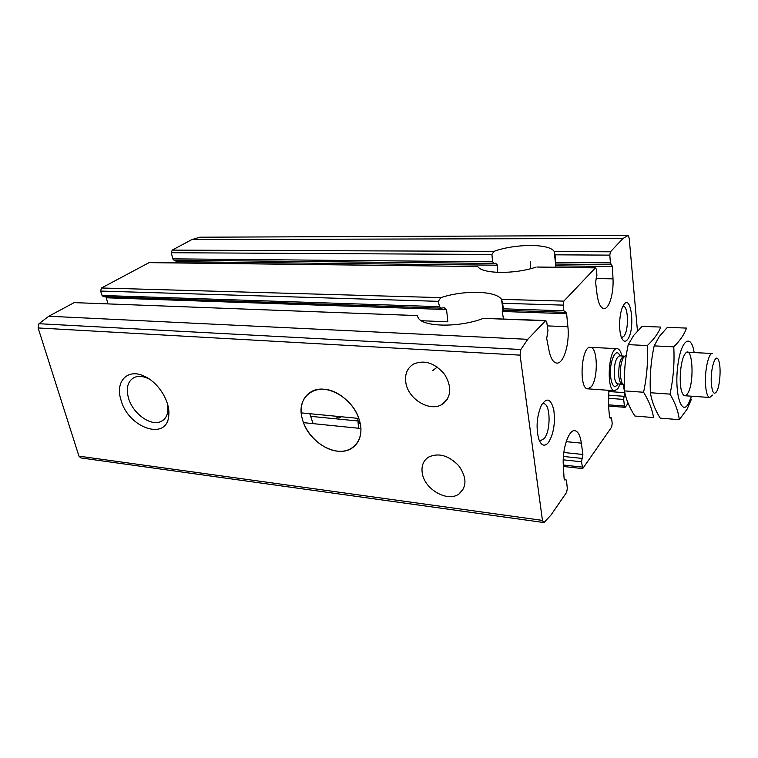<?xml version="1.0" encoding="UTF-8"?>
<svg xmlns="http://www.w3.org/2000/svg" width="758" height="758" viewBox="0 0 758 758"><rect width="100%" height="100%" fill="white"/><g stroke="black" fill="none" stroke-linecap="round" stroke-linejoin="round"><path stroke-width="1.14" d="M530.268 268.777L530.249 261.69M608.93 390.332L608.494 405.369L609.479 416.701L610.133 418.208L611.052 417.525L611.611 418.691L612.208 423.466L611.63 427.095L582.703 468.605L581.509 461.783L582.883 454.478L581.358 443.136C580.23 435.452 578.051 431.302 574.82 430.686C568.756 429.398 562.104 449.096 563.317 465.488L564.075 478.298L564.843 480.108L565.885 479.501L566.548 480.904L567.316 488.597L566.596 492.397L550.905 515.146L544.149 522.347L543.59 522.508L542.453 520.395L520.073 355.142L520.841 349.504L527.758 339.328L545.788 320.511L546.755 322.235L547.977 330.507L546.698 338.523L549.086 350.746C550.744 358.534 553.302 362.656 556.751 363.091C563.639 364.029 569.798 343.459 567.894 326.736L566.614 313.698L565.676 311.775L564.748 312.334L563.924 310.818L563.137 305.123L563.848 301.125L595.589 267.707L596.451 269.64L596.906 275.258L595.58 282.128L597.01 294.161C598.28 303.276 600.601 308.089 603.974 308.591C609.129 309.131 613.8 293.422 613.004 278.849L612.455 266.465L610.408 262.893L609.802 255.124L610.436 251.798L623.048 238.457L628.069 235.482L629.178 238.088L637.459 330.933M623.379 384.865L624.62 392.663L623.654 399.428L624.44 406.07L625.435 407.074L628.107 403.199M199.989 237.207L191.878 239.575L172.208 250.112L171.355 252.727L491.923 254.48L493.951 251.353C515.146 243.669 548.944 243.403 554.126 251.343L555.045 254.821L609.802 255.124M555.832 267.242L555.045 254.821M175.363 260.202L176.169 261.681L497.58 265.205L495.599 263.216L494.197 263.396L492.586 261.804L491.923 254.48M171.355 252.727L172.71 258.848L173.952 260.193L494.197 263.414M148.814 262.638L477.701 266.503L149.354 262.505L101.496 287.993L100.587 291.063L102.074 295.478L103.401 296.672L441.431 308.146L439.517 306.687L438.314 301.333L440.805 297.629C463.792 290.011 495.59 290.608 501.521 299.306L502.63 303.285L563.137 305.123M536.872 267.043L595.248 267.877M503.435 318.891L502.279 311.472L503.35 308.809L502.63 303.285M105.798 296.748L106.328 297.78L446.557 309.548L444.131 307.701L441.431 308.127M417.251 315.584L74.189 302.622L417.251 315.603M545.788 320.511L483.358 318.369L545.305 320.757M405.871 382.837C404.601 374.291 407.179 368.009 413.612 364.011C424.66 359.548 435.026 363.054 444.69 374.509C452.156 387.205 451.342 397.135 442.255 404.289C430.07 412.352 408.259 399.324 405.871 382.837M422.291 473.257C421.183 466.132 423.22 460.769 428.393 457.178C438.427 452.469 448.537 455.302 458.704 465.696C466.9 477.369 467.004 486.788 459.026 493.951C447.618 502.573 424.546 489.384 422.291 473.257M417.288 315.83L418.407 318.18C423.902 327.181 459.822 327.57 483.358 318.369M74.189 302.622L48.768 316.238L38.99 323.713L38.108 327.949L78.955 456.155L80.774 457.908L543.59 522.508M477.701 266.503L477.729 266.532C482.116 273.894 513.915 274.491 535.859 267.186M120.929 399.798C114.884 381.274 127.865 367.772 144.816 376.442C158.564 382.695 170.275 401.702 168.788 415.128C167.556 441.62 128.102 428.232 120.929 399.798M302.016 417.743C295.98 395.202 318.265 380.62 339.755 394.795C350.963 402.28 357.861 412.153 360.457 424.414C363.461 441.052 352.148 453.256 336.808 451.095C321.515 449.172 305.569 433.841 302.016 417.743M106.328 297.78L107.854 303.712M176.169 261.681L176.349 262.818M627.501 339.603C625.369 342.18 623.436 341.659 621.712 338.049C618.348 331.113 619.201 312.476 623.199 305.806C630.988 291.176 635.697 329.796 627.501 339.603M548.489 442.464C544.576 447.002 541.307 445.808 538.682 438.891C535.878 427.294 536.797 416.047 541.458 405.151C546.84 397.097 550.952 398.717 553.804 410.012C555.406 423.097 553.634 433.917 548.489 442.464M591.287 386.751L587.838 388.835C578.581 389.337 581.244 345.695 590.368 347.325C597.749 346.823 598.422 378.46 591.287 386.751M497.58 265.205L497.456 272.378M446.557 309.548L447.855 321.818L421.363 320.729M313.101 423.627L309.766 413.707M357.729 418.331L358.553 428.251M167.594 404.289L167.925 410.372C167.404 415.63 165.225 419.278 161.397 421.296C151.24 427.019 132.593 413.612 128.424 397.808C125.885 387.888 127.808 381.132 134.185 377.512C138.212 375.741 142.892 376.091 148.236 378.574L149.98 379.493M542.188 403.881L543.505 403.673C550.535 403.446 551.057 430.629 544.235 438.522L540.454 440.72L539.194 440.284M623.152 306.232C628.458 305.692 629.007 330.488 623.862 336.306L621.712 337.623M437.281 367.061L432.79 370.558M360.922 428.497C361.14 437.698 357.966 444.368 351.39 448.49C336.912 457.832 310.496 443.297 303.475 422.651L360.922 428.497M335.614 416.199C337.187 417.791 338.731 418.255 340.266 417.582L341.109 416.729M301.277 412.892L358.885 418.444C352.195 397.656 325.788 382.97 311.481 391.602C304.129 395.913 300.736 403.01 301.277 412.892M359.728 421.145L358.373 421.012M358.326 421.012L310.818 416.36M620.177 384.069L617.931 388.608L614.643 390.74C605.841 391.299 608.532 347.06 617.202 348.68C619.229 348.917 620.793 351.352 621.892 355.966M711.336 383.415C710.227 368.833 715.713 351.864 718.612 360.363C721.284 366.408 720.109 385.765 716.727 391.431C714.027 395.335 712.236 392.653 711.336 383.415M712.444 395.108L709.715 397.495C707.555 397.021 706.172 392.89 705.565 385.102C704.504 371.107 708.559 352.641 712.397 353.503L687.487 352.243M624.403 374.48L625.085 364.769M687.686 393.487C685.602 396.718 683.735 396.425 682.096 392.597C678.742 384.922 680.125 362.229 684.389 355.009L684.872 354.194C692.319 341.981 695.048 382.411 687.686 393.487M691.514 396.197L688.416 403.768C681.508 416.284 674.449 393.677 677.633 366.957C680.608 340.134 691.012 332.25 694.167 352.584M679.282 419.695L660.18 418.122C654.988 409.756 651.728 401.304 650.411 392.739C649.606 376.963 650.857 361.348 654.163 345.885L659.365 336.391L667.391 327.342L686.473 328.091C684.465 334.174 680.229 340.418 673.767 346.842C674.62 362.684 673.379 378.45 670.025 394.122C675.274 403.066 678.363 411.594 679.282 419.695L686.985 409.367L691.467 399.134M670.025 394.122L650.411 392.739M673.767 346.842L654.163 345.885M660.749 327.077C658.465 333.075 654.002 339.233 647.341 345.563C648.137 361.206 646.887 376.773 643.58 392.256C649.019 401.105 652.335 409.547 653.519 417.573L634.872 416.028C629.519 407.757 626.042 399.381 624.45 390.901C623.701 375.324 624.952 359.898 628.221 344.634L633.802 335.273L642.121 326.347L660.749 327.077M643.58 392.256L624.45 390.901M647.341 345.563L628.221 344.634M596.12 278.565L613.004 278.849M609.707 417.772L610.616 417.848M443.705 402.811L444.254 402.858M608.778 391.526L624.62 392.663M608.437 395.164L624.128 396.311M608.286 398.272L623.654 399.428M608.447 404.829L624.44 406.07M172.208 250.112L493.951 251.353M554.306 251.59L610.436 251.798M555.965 262.391L610.408 262.893M172.71 258.848L492.586 261.804M555.614 265.84L612.455 266.465M566.188 441.649L581.358 443.136M547.304 325.893L567.894 326.736M100.587 291.063L438.314 301.333M101.496 287.993L440.805 297.629M501.559 299.353L563.848 301.125M503.35 308.809L563.924 310.818M102.074 295.478L439.517 306.687M502.279 311.472L566.614 313.698M563.289 465.024L582.002 467.08M563.232 459.822L581.509 461.783M563.402 456.449L582.172 458.429M563.81 452.507L582.883 454.478M564.378 479.662L565.392 479.786M48.768 316.238L527.758 339.328M191.878 239.575L623.048 238.457M78.955 456.155L542.453 520.395M38.108 327.949L520.073 355.142M199.799 237.207L628.012 235.492M38.99 323.713L520.841 349.504M618.149 383.936C614.615 388.778 612.113 386.457 610.645 376.963C608.873 362.163 616.188 345.828 619.855 355.862M623.986 385.14L621.74 382.468L620.499 376.688C619.987 369.032 620.906 362.722 623.247 357.757L625.795 355.369M623.095 384.079L622.346 384.221C620.565 383.889 619.39 381.217 618.812 376.205C618.481 364.74 620.224 358.032 624.061 356.089L624.781 356.317M624.27 385.481L621.74 382.468L622.346 384.221L617.865 383.918C616.074 383.576 614.88 380.914 614.293 375.911C613.952 364.475 615.714 357.785 619.57 355.843L624.061 356.089L623.247 357.757L626.335 354.867M609.593 417.402L611.052 417.525M608.551 406.042L625.037 407.34M556.002 264.03L611.128 264.589M536.872 267.024L595.589 267.707M503.284 310.24L564.748 312.334M563.374 466.473L582.703 468.605M564.236 479.312L565.885 479.501M442.255 404.289L447.599 398.85M459.026 493.951L463.725 488.341M199.894 237.207L628.069 235.482M358.307 420.908L360.457 424.414M148.236 378.574L144.816 376.442M167.925 410.372L168.788 415.128M161.397 421.296L164.154 419.307M503.018 309.984L501.521 299.306M555.614 263.974L554.126 251.343M340.266 417.582L340.958 416.957M617.202 348.68L590.368 347.325M614.643 390.74L587.838 388.835M709.715 397.495L684.844 395.723"/></g></svg>
